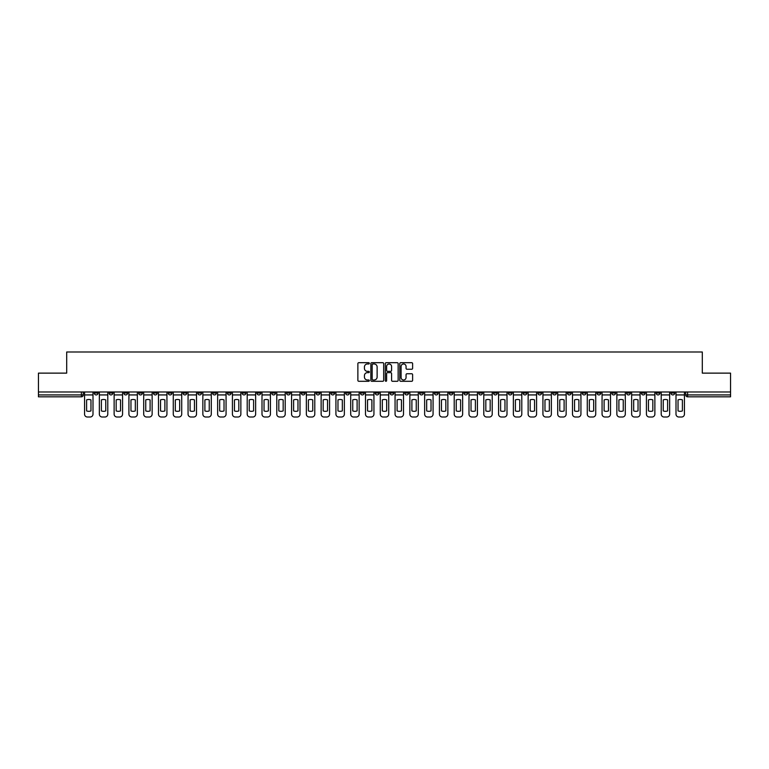 <?xml version="1.0" encoding="UTF-8"?>
<svg xmlns="http://www.w3.org/2000/svg" width="769" height="769" viewBox="0 0 769 769"><rect width="100%" height="100%" fill="white"/><g stroke="black" fill="none" stroke-linecap="round" stroke-linejoin="round"><path stroke-width="1.15" d="M369.331 363.333A0.654 0.654 0 0 0 368.687 362.689L358.796 362.689A0.932 0.932 0 0 0 357.873 363.612L357.873 380.367A0.932 0.932 0 0 0 358.796 381.289L368.687 381.289A0.654 0.654 0 0 0 369.331 380.645A0.654 0.654 0 0 0 368.687 379.992L367.409 379.992A2.98 2.98 0 0 1 364.429 377.012L364.429 375.618A2.98 2.98 0 0 1 367.409 372.638L368.687 372.638A0.654 0.654 0 0 0 369.331 371.985A0.654 0.654 0 0 0 368.687 371.34L367.409 371.34A2.98 2.98 0 0 1 364.429 368.361L364.429 366.967A2.98 2.98 0 0 1 367.409 363.987L368.687 363.987A0.654 0.654 0 0 0 369.331 363.333M582.22 391.988L582.22 393.026L586.007 393.026A1.894 1.894 0 0 1 584.113 394.93A1.894 1.894 0 0 1 582.22 393.026L582.22 391.988M493.496 391.988L493.496 393.026L497.293 393.026A1.894 1.894 0 0 1 495.399 394.93A1.894 1.894 0 0 1 493.496 393.026L493.496 391.988M478.712 391.988L478.712 393.026L482.509 393.026A1.894 1.894 0 0 1 480.606 394.93A1.894 1.894 0 0 1 478.712 393.026L478.712 391.988M389.998 391.988L389.998 393.026L393.786 393.026A1.894 1.894 0 0 1 391.892 394.93A1.894 1.894 0 0 1 389.998 393.026L389.998 391.988M375.214 391.988L375.214 393.026L379.002 393.026A1.894 1.894 0 0 1 377.108 394.93A1.894 1.894 0 0 1 375.214 393.026L375.214 391.988M360.421 391.988L360.421 393.026L364.218 393.026A1.894 1.894 0 0 1 362.324 394.93A1.894 1.894 0 0 1 360.421 393.026L360.421 391.988M330.853 391.988L330.853 393.026L334.64 393.026A1.894 1.894 0 0 1 332.746 394.93A1.894 1.894 0 0 1 330.853 393.026L330.853 391.988M301.285 393.026L301.285 391.988L301.285 393.026A1.894 1.894 0 0 0 303.178 394.93A1.894 1.894 0 0 1 301.285 393.026L305.072 393.026A1.894 1.894 0 0 1 303.178 394.93A1.894 1.894 0 0 0 305.072 393.026L305.072 391.988L305.072 393.026M286.491 393.026L286.491 391.988L286.491 393.026A1.894 1.894 0 0 0 288.394 394.93A1.894 1.894 0 0 1 286.491 393.026L290.288 393.026A1.894 1.894 0 0 1 288.394 394.93M271.707 393.026L271.707 391.988L271.707 393.026A1.894 1.894 0 0 0 273.601 394.93A1.894 1.894 0 0 1 271.707 393.026L275.504 393.026A1.894 1.894 0 0 1 273.601 394.93A1.894 1.894 0 0 0 275.504 393.026L275.504 391.988L275.504 393.026M256.923 391.988L256.923 393.026L260.71 393.026A1.894 1.894 0 0 1 258.817 394.93A1.894 1.894 0 0 1 256.923 393.026L256.923 391.988M242.139 391.988L242.139 393.026L245.926 393.026A1.894 1.894 0 0 1 244.033 394.93A1.894 1.894 0 0 1 242.139 393.026L242.139 391.988M227.355 391.988L227.355 393.026L231.142 393.026A1.894 1.894 0 0 1 229.249 394.93A1.894 1.894 0 0 1 227.355 393.026L227.355 391.988M212.561 393.026L212.561 391.988L212.561 393.026A1.894 1.894 0 0 0 214.464 394.93A1.894 1.894 0 0 1 212.561 393.026L216.358 393.026A1.894 1.894 0 0 1 214.464 394.93M182.993 393.026L182.993 391.988L182.993 393.026A1.894 1.894 0 0 0 184.887 394.93A1.894 1.894 0 0 1 182.993 393.026L186.78 393.026A1.894 1.894 0 0 1 184.887 394.93A1.894 1.894 0 0 0 186.78 393.026L186.78 391.988L186.78 393.026M168.209 393.026L168.209 391.988L168.209 393.026A1.894 1.894 0 0 0 170.103 394.93A1.894 1.894 0 0 1 168.209 393.026L171.996 393.026A1.894 1.894 0 0 1 170.103 394.93A1.894 1.894 0 0 0 171.996 393.026L171.996 391.988L171.996 393.026M153.425 393.026L153.425 391.988L153.425 393.026A1.894 1.894 0 0 0 155.319 394.93A1.894 1.894 0 0 1 153.425 393.026L157.212 393.026A1.894 1.894 0 0 1 155.319 394.93A1.894 1.894 0 0 0 157.212 393.026L157.212 391.988L157.212 393.026M138.631 393.026L138.631 391.988L138.631 393.026A1.894 1.894 0 0 0 140.535 394.93A1.894 1.894 0 0 1 138.631 393.026L142.428 393.026A1.894 1.894 0 0 1 140.535 394.93M123.847 393.026L123.847 391.988L123.847 393.026A1.894 1.894 0 0 0 125.741 394.93A1.894 1.894 0 0 1 123.847 393.026L127.644 393.026A1.894 1.894 0 0 1 125.741 394.93A1.894 1.894 0 0 0 127.644 393.026L127.644 391.988L127.644 393.026M109.063 393.026L109.063 391.988L109.063 393.026A1.894 1.894 0 0 0 110.957 394.93A1.894 1.894 0 0 1 109.063 393.026L112.851 393.026A1.894 1.894 0 0 1 110.957 394.93A1.894 1.894 0 0 0 112.851 393.026L112.851 391.988L112.851 393.026M411.694 369.245A0.932 0.932 0 0 0 412.617 368.313L412.617 363.612A0.932 0.932 0 0 0 411.694 362.689L400.707 362.689A0.932 0.932 0 0 0 399.784 363.612L399.784 380.367A0.932 0.932 0 0 0 400.707 381.289L411.694 381.289A0.932 0.932 0 0 0 412.617 380.367L412.617 374.686A0.932 0.932 0 0 0 411.694 373.753L406.993 373.753A0.932 0.932 0 0 0 406.061 374.686L406.061 377.502A2.49 2.49 0 0 1 403.571 379.992A2.49 2.49 0 0 1 401.082 377.502L401.082 366.477A2.49 2.49 0 0 1 403.571 363.987A2.49 2.49 0 0 1 406.061 366.477L406.061 368.313A0.932 0.932 0 0 0 406.993 369.245L411.694 369.245M38.45 391.988L38.45 373.128L66.692 373.128L66.692 351.991L702.308 351.991L702.308 373.128L730.55 373.128L730.55 391.988L38.45 391.988L38.45 394.93L83.283 394.93L83.283 391.988M383.683 363.612A0.932 0.932 0 0 0 382.76 362.689L371.773 362.689A0.932 0.932 0 0 0 370.85 363.612L370.85 380.367A0.932 0.932 0 0 0 371.773 381.289L382.76 381.289A0.932 0.932 0 0 0 383.683 380.367L383.683 363.612M386.24 362.689L397.227 362.689A0.932 0.932 0 0 1 398.15 363.612L398.15 380.367A0.932 0.932 0 0 1 397.227 381.289L392.526 381.289A0.932 0.932 0 0 1 391.594 380.367L391.594 373.571A0.932 0.932 0 0 0 390.662 372.638L387.547 372.638A0.932 0.932 0 0 0 386.615 373.571L386.615 380.645A0.654 0.654 0 0 1 385.961 381.289A0.654 0.654 0 0 1 385.317 380.645L385.317 363.612A0.932 0.932 0 0 1 386.24 362.689M685.717 391.988L685.717 394.93L730.55 394.93L730.55 396.823L687.611 396.823A1.894 1.894 0 0 1 685.717 394.93A1.894 1.894 0 0 0 687.611 396.823L687.611 391.988M730.55 391.988L730.55 394.93M81.389 391.988L81.389 396.823A1.894 1.894 0 0 0 83.283 394.93A1.894 1.894 0 0 1 81.389 396.823L38.45 396.823L38.45 394.93M674.721 391.988L674.721 393.026A1.894 1.894 0 0 1 672.827 394.93A1.894 1.894 0 0 1 670.933 393.026L674.721 393.026M670.933 391.988L670.933 393.026M659.937 393.026L659.937 391.988L659.937 393.026A1.894 1.894 0 0 1 658.043 394.93A1.894 1.894 0 0 1 656.149 393.026L659.937 393.026A1.894 1.894 0 0 1 658.043 394.93M656.149 391.988L656.149 393.026M645.153 391.988L645.153 393.026A1.894 1.894 0 0 1 643.259 394.93A1.894 1.894 0 0 1 641.356 393.026A1.894 1.894 0 0 0 643.259 394.93M641.356 391.988L641.356 393.026L645.153 393.026M630.369 391.988L630.369 393.026A1.894 1.894 0 0 1 628.465 394.93A1.894 1.894 0 0 1 626.572 393.026L630.369 393.026A1.894 1.894 0 0 1 628.465 394.93M626.572 391.988L626.572 393.026M615.575 391.988L615.575 393.026A1.894 1.894 0 0 1 613.681 394.93A1.894 1.894 0 0 1 611.788 393.026A1.894 1.894 0 0 0 613.681 394.93M611.788 391.988L611.788 393.026L615.575 393.026M600.791 391.988L600.791 393.026A1.894 1.894 0 0 1 598.897 394.93A1.894 1.894 0 0 1 597.004 393.026L600.791 393.026M597.004 391.988L597.004 393.026M586.007 391.988L586.007 393.026A1.894 1.894 0 0 1 584.113 394.93M571.223 391.988L571.223 393.026A1.894 1.894 0 0 1 569.329 394.93A1.894 1.894 0 0 1 567.426 393.026L571.223 393.026M567.426 391.988L567.426 393.026M556.439 391.988L556.439 393.026A1.894 1.894 0 0 1 554.536 394.93A1.894 1.894 0 0 1 552.642 393.026L556.439 393.026M552.642 391.988L552.642 393.026M541.645 391.988L541.645 393.026A1.894 1.894 0 0 1 539.751 394.93A1.894 1.894 0 0 1 537.858 393.026A1.894 1.894 0 0 0 539.751 394.93M537.858 391.988L537.858 393.026L541.645 393.026M526.861 391.988L526.861 393.026A1.894 1.894 0 0 1 524.967 394.93A1.894 1.894 0 0 1 523.074 393.026L526.861 393.026M523.074 391.988L523.074 393.026M512.077 391.988L512.077 393.026A1.894 1.894 0 0 1 510.183 394.93A1.894 1.894 0 0 1 508.29 393.026L512.077 393.026M508.29 391.988L508.29 393.026M497.293 391.988L497.293 393.026M482.509 391.988L482.509 393.026L482.509 391.988M467.715 391.988L467.715 393.026A1.894 1.894 0 0 1 465.822 394.93A1.894 1.894 0 0 1 463.928 393.026L467.715 393.026M463.928 391.988L463.928 393.026M452.931 391.988L452.931 393.026A1.894 1.894 0 0 1 451.038 394.93A1.894 1.894 0 0 1 449.144 393.026L452.931 393.026M449.144 391.988L449.144 393.026M438.147 391.988L438.147 393.026A1.894 1.894 0 0 1 436.254 394.93A1.894 1.894 0 0 1 434.36 393.026L438.147 393.026M434.36 391.988L434.36 393.026M423.363 391.988L423.363 393.026A1.894 1.894 0 0 1 421.47 394.93A1.894 1.894 0 0 1 419.566 393.026L423.363 393.026M419.566 391.988L419.566 393.026M408.579 391.988L408.579 393.026A1.894 1.894 0 0 1 406.676 394.93A1.894 1.894 0 0 1 404.782 393.026L408.579 393.026M404.782 391.988L404.782 393.026M393.786 391.988L393.786 393.026A1.894 1.894 0 0 1 391.892 394.93M379.002 391.988L379.002 393.026M364.218 393.026L364.218 391.988L364.218 393.026A1.894 1.894 0 0 1 362.324 394.93M349.434 391.988L349.434 393.026A1.894 1.894 0 0 1 347.53 394.93A1.894 1.894 0 0 1 345.637 393.026A1.894 1.894 0 0 0 347.53 394.93A1.894 1.894 0 0 0 349.434 393.026L345.637 393.026L345.637 391.988M334.64 393.026L334.64 391.988L334.64 393.026A1.894 1.894 0 0 1 332.746 394.93M319.856 391.988L319.856 393.026A1.894 1.894 0 0 1 317.962 394.93A1.894 1.894 0 0 1 316.069 393.026A1.894 1.894 0 0 0 317.962 394.93M316.069 391.988L316.069 393.026L319.856 393.026M290.288 391.988L290.288 393.026L290.288 391.988M260.71 393.026L260.71 391.988L260.71 393.026A1.894 1.894 0 0 1 258.817 394.93M245.926 393.026L245.926 391.988L245.926 393.026A1.894 1.894 0 0 1 244.033 394.93M231.142 393.026L231.142 391.988L231.142 393.026A1.894 1.894 0 0 1 229.249 394.93M216.358 391.988L216.358 393.026L216.358 391.988M201.574 393.026L201.574 391.988L201.574 393.026A1.894 1.894 0 0 1 199.671 394.93A1.894 1.894 0 0 1 197.777 393.026L201.574 393.026A1.894 1.894 0 0 1 199.671 394.93M197.777 391.988L197.777 393.026M142.428 391.988L142.428 393.026L142.428 391.988M98.067 391.988L98.067 393.026A1.894 1.894 0 0 1 96.173 394.93A1.894 1.894 0 0 1 94.279 393.026A1.894 1.894 0 0 0 96.173 394.93A1.894 1.894 0 0 0 98.067 393.026L98.067 391.988M94.279 391.988L94.279 393.026L98.067 393.026M372.802 363.987A0.654 0.654 0 0 0 372.148 364.641L372.148 379.338A0.654 0.654 0 0 0 372.802 379.992L374.147 379.992A2.98 2.98 0 0 0 377.127 377.012L377.127 366.967A2.98 2.98 0 0 0 374.147 363.987L372.802 363.987M391.594 366.525A2.49 2.49 0 0 0 389.104 364.035A2.49 2.49 0 0 0 386.615 366.525L386.615 370.408A0.932 0.932 0 0 0 387.547 371.34L390.662 371.34A0.932 0.932 0 0 0 391.594 370.408L391.594 366.525M84.561 394.93L84.561 414.164A2.845 2.845 0 0 0 87.406 417.009L90.156 417.009A2.845 2.845 0 0 0 93.001 414.164L93.001 394.93L84.561 394.93L84.561 391.988M93.001 394.93L93.001 391.988M90.963 410.906L90.963 399.899A5.873 5.873 0 0 0 86.599 399.899L86.599 410.906A5.873 5.873 0 0 0 90.963 410.906M99.345 394.93L99.345 414.164A2.845 2.845 0 0 0 102.19 417.009L104.94 417.009A2.845 2.845 0 0 0 107.785 414.164L107.785 394.93L99.345 394.93L99.345 391.988M107.785 394.93L107.785 391.988M105.747 410.906L105.747 399.899A5.873 5.873 0 0 0 101.383 399.899L101.383 410.906A5.873 5.873 0 0 0 105.747 410.906M114.129 394.93L114.129 414.164A2.845 2.845 0 0 0 116.975 417.009L119.724 417.009A2.845 2.845 0 0 0 122.569 414.164L122.569 394.93L114.129 394.93L114.129 391.988M122.569 394.93L122.569 391.988M120.531 410.906L120.531 399.899A5.873 5.873 0 0 0 116.167 399.899L116.167 410.906A5.873 5.873 0 0 0 120.531 410.906M128.923 394.93L128.923 414.164A2.845 2.845 0 0 0 131.759 417.009L134.508 417.009A2.845 2.845 0 0 0 137.353 414.164L137.353 394.93L128.923 394.93L128.923 391.988M137.353 394.93L137.353 391.988M135.315 410.906L135.315 399.899A5.873 5.873 0 0 0 130.961 399.899L130.961 410.906A5.873 5.873 0 0 0 135.315 410.906M143.707 394.93L143.707 414.164A2.845 2.845 0 0 0 146.552 417.009L149.301 417.009A2.845 2.845 0 0 0 152.137 414.164L152.137 394.93L143.707 394.93L143.707 391.988M152.137 394.93L152.137 391.988M150.099 410.906L150.099 399.899A5.873 5.873 0 0 0 145.745 399.899L145.745 410.906A5.873 5.873 0 0 0 150.099 410.906M158.491 394.93L158.491 414.164A2.845 2.845 0 0 0 161.336 417.009L164.085 417.009A2.845 2.845 0 0 0 166.931 414.164L166.931 394.93L158.491 394.93L158.491 391.988M166.931 394.93L166.931 391.988M164.893 410.906L164.893 399.899A5.873 5.873 0 0 0 160.529 399.899L160.529 410.906A5.873 5.873 0 0 0 164.893 410.906M173.275 394.93L173.275 414.164A2.845 2.845 0 0 0 176.12 417.009L178.869 417.009A2.845 2.845 0 0 0 181.715 414.164L181.715 394.93L173.275 394.93L173.275 391.988M181.715 394.93L181.715 391.988M179.677 410.906L179.677 399.899A5.873 5.873 0 0 0 175.313 399.899L175.313 410.906A5.873 5.873 0 0 0 179.677 410.906M188.069 394.93L188.069 414.164A2.845 2.845 0 0 0 190.904 417.009L193.653 417.009A2.845 2.845 0 0 0 196.499 414.164L196.499 394.93L188.069 394.93L188.069 391.988M196.499 394.93L196.499 391.988M194.461 410.906L194.461 399.899A5.873 5.873 0 0 0 190.097 399.899L190.097 410.906A5.873 5.873 0 0 0 194.461 410.906M202.853 394.93L202.853 414.164A2.845 2.845 0 0 0 205.698 417.009L208.437 417.009A2.845 2.845 0 0 0 211.283 414.164L211.283 394.93L202.853 394.93L202.853 391.988M211.283 394.93L211.283 391.988M209.245 410.906L209.245 399.899A5.873 5.873 0 0 0 204.89 399.899L204.89 410.906A5.873 5.873 0 0 0 209.245 410.906M217.637 394.93L217.637 414.164A2.845 2.845 0 0 0 220.482 417.009L223.231 417.009A2.845 2.845 0 0 0 226.067 414.164L226.067 394.93L217.637 394.93L217.637 391.988M226.067 394.93L226.067 391.988M224.029 410.906L224.029 399.899A5.873 5.873 0 0 0 219.674 399.899L219.674 410.906A5.873 5.873 0 0 0 224.029 410.906M232.421 394.93L232.421 414.164A2.845 2.845 0 0 0 235.266 417.009L238.015 417.009A2.845 2.845 0 0 0 240.86 414.164L240.86 394.93L232.421 394.93L232.421 391.988M240.86 394.93L240.86 391.988M238.823 410.906L238.823 399.899A5.873 5.873 0 0 0 234.458 399.899L234.458 410.906A5.873 5.873 0 0 0 238.823 410.906M247.205 394.93L247.205 414.164A2.845 2.845 0 0 0 250.05 417.009L252.799 417.009A2.845 2.845 0 0 0 255.644 414.164L255.644 394.93L247.205 394.93L247.205 391.988M255.644 394.93L255.644 391.988M253.607 410.906L253.607 399.899A5.873 5.873 0 0 0 249.243 399.899L249.243 410.906A5.873 5.873 0 0 0 253.607 410.906M261.998 394.93L261.998 414.164A2.845 2.845 0 0 0 264.834 417.009L267.583 417.009A2.845 2.845 0 0 0 270.428 414.164L270.428 394.93L261.998 394.93L261.998 391.988M270.428 394.93L270.428 391.988M268.391 410.906L268.391 399.899A5.873 5.873 0 0 0 264.036 399.899L264.036 410.906A5.873 5.873 0 0 0 268.391 410.906M276.782 394.93L276.782 414.164A2.845 2.845 0 0 0 279.628 417.009L282.377 417.009A2.845 2.845 0 0 0 285.212 414.164L285.212 394.93L276.782 394.93L276.782 391.988M285.212 394.93L285.212 391.988M283.175 410.906L283.175 399.899A5.873 5.873 0 0 0 278.82 399.899L278.82 410.906A5.873 5.873 0 0 0 283.175 410.906M291.566 394.93L291.566 414.164A2.845 2.845 0 0 0 294.412 417.009L297.161 417.009A2.845 2.845 0 0 0 300.006 414.164L300.006 394.93L291.566 394.93L291.566 391.988M300.006 394.93L300.006 391.988M297.968 410.906L297.968 399.899A5.873 5.873 0 0 0 293.604 399.899L293.604 410.906A5.873 5.873 0 0 0 297.968 410.906M306.35 394.93L306.35 414.164A2.845 2.845 0 0 0 309.196 417.009L311.945 417.009A2.845 2.845 0 0 0 314.79 414.164L314.79 394.93L306.35 394.93L306.35 391.988M314.79 394.93L314.79 391.988M312.752 410.906L312.752 399.899A5.873 5.873 0 0 0 308.388 399.899L308.388 410.906A5.873 5.873 0 0 0 312.752 410.906M321.134 394.93L321.134 414.164A2.845 2.845 0 0 0 323.98 417.009L326.729 417.009A2.845 2.845 0 0 0 329.574 414.164L329.574 394.93L321.134 394.93L321.134 391.988M329.574 394.93L329.574 391.988M327.536 410.906L327.536 399.899A5.873 5.873 0 0 0 323.172 399.899L323.172 410.906A5.873 5.873 0 0 0 327.536 410.906M335.928 394.93L335.928 414.164A2.845 2.845 0 0 0 338.764 417.009L341.513 417.009A2.845 2.845 0 0 0 344.358 414.164L344.358 394.93L335.928 394.93L335.928 391.988M344.358 394.93L344.358 391.988M342.32 410.906L342.32 399.899A5.873 5.873 0 0 0 337.966 399.899L337.966 410.906A5.873 5.873 0 0 0 342.32 410.906M350.712 394.93L350.712 414.164A2.845 2.845 0 0 0 353.557 417.009L356.307 417.009A2.845 2.845 0 0 0 359.142 414.164L359.142 394.93L350.712 394.93L350.712 391.988M359.142 394.93L359.142 391.988M357.104 410.906L357.104 399.899A5.873 5.873 0 0 0 352.75 399.899L352.75 410.906A5.873 5.873 0 0 0 357.104 410.906M365.496 394.93L365.496 414.164A2.845 2.845 0 0 0 368.341 417.009L371.091 417.009A2.845 2.845 0 0 0 373.936 414.164L373.936 394.93L365.496 394.93L365.496 391.988M373.936 394.93L373.936 391.988M371.898 410.906L371.898 399.899A5.873 5.873 0 0 0 367.534 399.899L367.534 410.906A5.873 5.873 0 0 0 371.898 410.906M380.28 394.93L380.28 414.164A2.845 2.845 0 0 0 383.125 417.009L385.875 417.009A2.845 2.845 0 0 0 388.72 414.164L388.72 394.93L380.28 394.93L380.28 391.988M388.72 394.93L388.72 391.988M386.682 410.906L386.682 399.899A5.873 5.873 0 0 0 382.318 399.899L382.318 410.906A5.873 5.873 0 0 0 386.682 410.906M395.064 394.93L395.064 414.164A2.845 2.845 0 0 0 397.909 417.009L400.659 417.009A2.845 2.845 0 0 0 403.504 414.164L403.504 394.93L395.064 394.93L395.064 391.988M403.504 394.93L403.504 391.988M401.466 410.906L401.466 399.899A5.873 5.873 0 0 0 397.102 399.899L397.102 410.906A5.873 5.873 0 0 0 401.466 410.906M409.858 394.93L409.858 414.164A2.845 2.845 0 0 0 412.693 417.009L415.443 417.009A2.845 2.845 0 0 0 418.288 414.164L418.288 394.93L409.858 394.93L409.858 391.988M418.288 394.93L418.288 391.988M416.25 410.906L416.25 399.899A5.873 5.873 0 0 0 411.896 399.899L411.896 410.906A5.873 5.873 0 0 0 416.25 410.906M424.642 394.93L424.642 414.164A2.845 2.845 0 0 0 427.487 417.009L430.236 417.009A2.845 2.845 0 0 0 433.072 414.164L433.072 394.93L424.642 394.93L424.642 391.988M433.072 394.93L433.072 391.988M431.034 410.906L431.034 399.899A5.873 5.873 0 0 0 426.68 399.899L426.68 410.906A5.873 5.873 0 0 0 431.034 410.906M439.426 394.93L439.426 414.164A2.845 2.845 0 0 0 442.271 417.009L445.02 417.009A2.845 2.845 0 0 0 447.866 414.164L447.866 394.93L439.426 394.93L439.426 391.988M447.866 394.93L447.866 391.988M445.828 410.906L445.828 399.899A5.873 5.873 0 0 0 441.464 399.899L441.464 410.906A5.873 5.873 0 0 0 445.828 410.906M454.21 394.93L454.21 414.164A2.845 2.845 0 0 0 457.055 417.009L459.804 417.009A2.845 2.845 0 0 0 462.65 414.164L462.65 394.93L454.21 394.93L454.21 391.988M462.65 394.93L462.65 391.988M460.612 410.906L460.612 399.899A5.873 5.873 0 0 0 456.248 399.899L456.248 410.906A5.873 5.873 0 0 0 460.612 410.906M468.994 394.93L468.994 414.164A2.845 2.845 0 0 0 471.839 417.009L474.588 417.009A2.845 2.845 0 0 0 477.434 414.164L477.434 394.93L468.994 394.93L468.994 391.988M477.434 394.93L477.434 391.988M475.396 410.906L475.396 399.899A5.873 5.873 0 0 0 471.032 399.899L471.032 410.906A5.873 5.873 0 0 0 475.396 410.906M483.788 394.93L483.788 414.164A2.845 2.845 0 0 0 486.623 417.009L489.372 417.009A2.845 2.845 0 0 0 492.218 414.164L492.218 394.93L483.788 394.93L483.788 391.988M492.218 394.93L492.218 391.988M490.18 410.906L490.18 399.899A5.873 5.873 0 0 0 485.825 399.899L485.825 410.906A5.873 5.873 0 0 0 490.18 410.906M498.572 394.93L498.572 414.164A2.845 2.845 0 0 0 501.417 417.009L504.166 417.009A2.845 2.845 0 0 0 507.002 414.164L507.002 394.93L498.572 394.93L498.572 391.988M507.002 394.93L507.002 391.988M504.964 410.906L504.964 399.899A5.873 5.873 0 0 0 500.609 399.899L500.609 410.906A5.873 5.873 0 0 0 504.964 410.906M513.356 394.93L513.356 414.164A2.845 2.845 0 0 0 516.201 417.009L518.95 417.009A2.845 2.845 0 0 0 521.795 414.164L521.795 394.93L513.356 394.93L513.356 391.988M521.795 394.93L521.795 391.988M519.757 410.906L519.757 399.899A5.873 5.873 0 0 0 515.393 399.899L515.393 410.906A5.873 5.873 0 0 0 519.757 410.906M528.14 394.93L528.14 414.164A2.845 2.845 0 0 0 530.985 417.009L533.734 417.009A2.845 2.845 0 0 0 536.579 414.164L536.579 394.93L528.14 394.93L528.14 391.988M536.579 394.93L536.579 391.988M534.542 410.906L534.542 399.899A5.873 5.873 0 0 0 530.177 399.899L530.177 410.906A5.873 5.873 0 0 0 534.542 410.906M542.933 394.93L542.933 414.164A2.845 2.845 0 0 0 545.769 417.009L548.518 417.009A2.845 2.845 0 0 0 551.363 414.164L551.363 394.93L542.933 394.93L542.933 391.988M551.363 394.93L551.363 391.988M549.326 410.906L549.326 399.899A5.873 5.873 0 0 0 544.971 399.899L544.971 410.906A5.873 5.873 0 0 0 549.326 410.906M557.717 394.93L557.717 414.164A2.845 2.845 0 0 0 560.563 417.009L563.302 417.009A2.845 2.845 0 0 0 566.147 414.164L566.147 394.93L557.717 394.93L557.717 391.988M566.147 394.93L566.147 391.988M564.11 410.906L564.11 399.899A5.873 5.873 0 0 0 559.755 399.899L559.755 410.906A5.873 5.873 0 0 0 564.11 410.906M572.501 394.93L572.501 414.164A2.845 2.845 0 0 0 575.347 417.009L578.096 417.009A2.845 2.845 0 0 0 580.931 414.164L580.931 394.93L572.501 394.93L572.501 391.988M580.931 394.93L580.931 391.988M578.903 410.906L578.903 399.899A5.873 5.873 0 0 0 574.539 399.899L574.539 410.906A5.873 5.873 0 0 0 578.903 410.906M587.285 394.93L587.285 414.164A2.845 2.845 0 0 0 590.131 417.009L592.88 417.009A2.845 2.845 0 0 0 595.725 414.164L595.725 394.93L587.285 394.93L587.285 391.988M595.725 394.93L595.725 391.988M593.687 410.906L593.687 399.899A5.873 5.873 0 0 0 589.323 399.899L589.323 410.906A5.873 5.873 0 0 0 593.687 410.906M602.069 394.93L602.069 414.164A2.845 2.845 0 0 0 604.915 417.009L607.664 417.009A2.845 2.845 0 0 0 610.509 414.164L610.509 394.93L602.069 394.93L602.069 391.988M610.509 394.93L610.509 391.988M608.471 410.906L608.471 399.899A5.873 5.873 0 0 0 604.107 399.899L604.107 410.906A5.873 5.873 0 0 0 608.471 410.906M616.863 394.93L616.863 414.164A2.845 2.845 0 0 0 619.699 417.009L622.448 417.009A2.845 2.845 0 0 0 625.293 414.164L625.293 394.93L616.863 394.93L616.863 391.988M625.293 394.93L625.293 391.988M623.255 410.906L623.255 399.899A5.873 5.873 0 0 0 618.901 399.899L618.901 410.906A5.873 5.873 0 0 0 623.255 410.906M631.647 394.93L631.647 414.164A2.845 2.845 0 0 0 634.492 417.009L637.241 417.009A2.845 2.845 0 0 0 640.077 414.164L640.077 394.93L631.647 394.93L631.647 391.988M640.077 394.93L640.077 391.988M638.039 410.906L638.039 399.899A5.873 5.873 0 0 0 633.685 399.899L633.685 410.906A5.873 5.873 0 0 0 638.039 410.906M646.431 394.93L646.431 414.164A2.845 2.845 0 0 0 649.276 417.009L652.025 417.009A2.845 2.845 0 0 0 654.871 414.164L654.871 394.93L646.431 394.93L646.431 391.988M654.871 394.93L654.871 391.988M652.833 410.906L652.833 399.899A5.873 5.873 0 0 0 648.469 399.899L648.469 410.906A5.873 5.873 0 0 0 652.833 410.906M661.215 394.93L661.215 414.164A2.845 2.845 0 0 0 664.06 417.009L666.81 417.009A2.845 2.845 0 0 0 669.655 414.164L669.655 394.93L661.215 394.93L661.215 391.988M669.655 394.93L669.655 391.988M667.617 410.906L667.617 399.899A5.873 5.873 0 0 0 663.253 399.899L663.253 410.906A5.873 5.873 0 0 0 667.617 410.906M675.999 394.93L675.999 414.164A2.845 2.845 0 0 0 678.844 417.009L681.594 417.009A2.845 2.845 0 0 0 684.439 414.164L684.439 394.93L675.999 394.93L675.999 391.988M684.439 394.93L684.439 391.988M682.401 410.906L682.401 399.899A5.873 5.873 0 0 0 678.037 399.899L678.037 410.906A5.873 5.873 0 0 0 682.401 410.906"/></g></svg>
